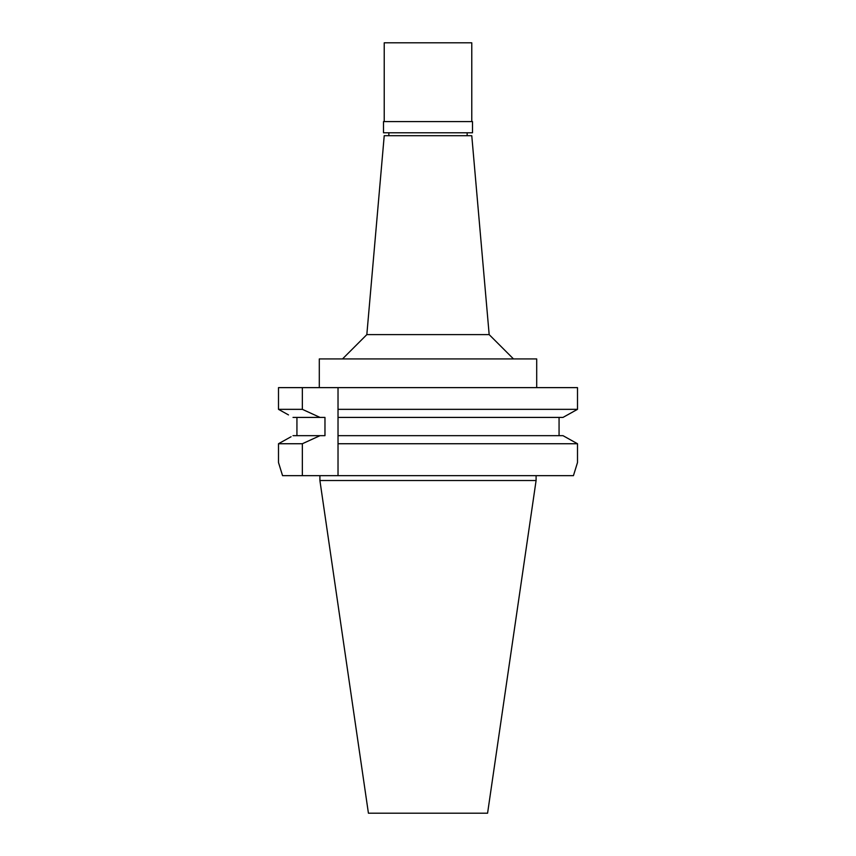 <?xml version="1.0" encoding="UTF-8"?>
<svg xmlns="http://www.w3.org/2000/svg" width="856" height="856" viewBox="0 0 856 856"><rect width="100%" height="100%" fill="white"/><g stroke="black" fill="none" stroke-linecap="round" stroke-linejoin="round"><path stroke-width="1.28" d="M489.172 334.621L471.774 135.697L384.226 135.697L366.828 334.621L489.172 334.621L513.493 358.932M536.701 387.629L536.701 358.932L319.299 358.932L319.299 387.629M338.024 387.629L338.024 409.339L577.5 409.339L577.5 387.629L278.5 387.629L278.5 409.339L283.186 411.961M338.024 413.491L338.024 409.339L338.024 417.418L562.981 417.418L577.5 409.339M296.936 435.661L296.936 417.418L293.02 417.418L324.97 417.418L324.97 435.661L320.026 435.661L302.35 443.74L302.35 475.669L338.024 475.669L338.024 414.775M338.024 475.669L573.434 475.669L577.5 462.529L577.5 443.74L562.981 435.661L338.024 435.661L338.024 438.251M338.024 439.524L338.024 440.947M559.064 417.418L559.064 435.661L562.981 435.661M567.517 414.903L572.814 411.961M564.928 436.742L575.607 442.68M291.072 436.742L278.5 443.74L278.5 462.529L278.5 443.74L280.394 442.68M288.504 414.914L278.5 409.339L278.5 387.629M278.5 409.339L302.35 409.339L302.35 387.629M296.936 417.418L320.026 417.418L302.35 409.339M282.566 475.669L278.5 462.529L282.566 475.669L302.35 475.669M577.5 462.529L573.434 475.669M577.5 443.74L338.024 443.74M428 435.661L559.064 435.661M302.35 443.74L278.5 443.74M320.026 435.661L293.02 435.661M536.091 480.526L487.578 813.2L368.422 813.2L319.909 480.526L536.091 480.526L536.091 475.669M383.499 132.776L472.501 132.776L472.501 121.595L383.499 121.595L383.499 132.776M471.774 121.595L471.774 42.8L384.226 42.8L384.226 121.595M467.151 135.697L467.151 132.776M388.849 135.697L388.849 132.776M366.828 334.621L342.507 358.932M319.909 480.526L319.909 475.669"/></g></svg>
